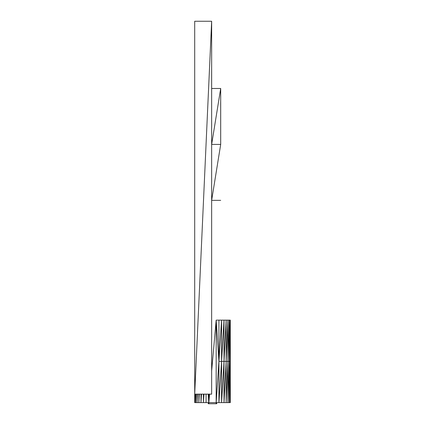 <?xml version="1.0" encoding="UTF-8"?>
<svg xmlns="http://www.w3.org/2000/svg" width="425" height="425" viewBox="0 0 425 425"><rect width="100%" height="100%" fill="white"/><g stroke="black" fill="none" stroke-linecap="round" stroke-linejoin="round"><path stroke-width="0.64" d="M208.829 402.618L208.829 394.145L208.829 402.618L209.583 394.145L208.829 402.618L216.171 402.618L216.171 320.131L224.018 320.131L224.018 361.377L218.928 361.377L216.171 320.131L218.928 361.377L226.158 361.377L224.018 361.377L221.579 402.618L194.974 402.618L194.974 394.145L194.974 402.618L195.139 394.145L194.974 402.618L195.776 402.618L195.776 394.145L195.776 402.618L196.047 394.145L195.776 402.618L197.083 402.618L197.083 394.145L197.083 402.618L197.444 394.145L197.083 402.618L198.842 402.618L198.842 394.145L198.842 402.618L199.277 394.145L198.842 402.618L200.982 402.618L200.982 394.145L200.982 402.618L201.482 394.145L200.982 402.618L203.421 402.618L203.421 394.145L203.421 402.618L203.968 394.145L203.421 402.618L206.072 402.618L206.072 394.145L206.072 402.618L208.829 402.618L208.261 394.145L208.829 403.75L208.829 402.618L208.829 403.75L208.93 402.618L208.829 403.75L216.171 403.75L216.171 320.131L211.65 370.892L216.171 320.131L218.928 320.131L218.928 361.377L216.171 402.618L218.928 361.377L218.928 402.618L218.928 361.377L221.579 320.131L221.579 361.377L218.928 402.618L221.579 361.377L221.579 402.618L221.579 361.377L224.018 320.131L224.018 361.377L221.579 402.618L224.018 402.618L216.171 402.618L216.171 403.75L216.176 402.618L216.171 403.75L216.176 402.618L216.171 403.75L216.176 402.618L216.171 403.75L216.182 402.618L216.171 403.75L216.197 402.618L216.171 403.75L216.197 402.618L216.171 403.75L216.224 402.618L216.171 403.75L216.32 402.618L216.32 403.75L216.367 402.618L216.32 403.75L216.452 402.618L216.452 403.75L216.495 402.618L216.452 403.75L216.569 402.618L216.739 403.75L216.739 402.618L216.739 403.75L216.739 402.618L216.739 403.75L216.734 402.618L216.739 403.75L216.734 402.618L216.739 403.75L216.734 402.618L216.739 403.75L216.734 402.618L216.739 403.75L216.718 402.618L216.739 403.75L216.171 403.75L216.182 402.618L216.171 403.75L216.176 402.618L216.171 403.75L216.192 402.618L216.171 403.75L216.182 402.618L216.171 403.75L216.176 402.618L216.171 403.75L216.187 402.618L216.171 403.75L208.829 403.75L208.824 402.618M226.158 402.618L224.018 402.618L224.018 361.377L224.018 402.618L226.158 361.377L227.917 361.377L226.158 361.377L224.018 402.618L226.158 402.618L226.158 361.377L226.158 402.618L227.917 361.377L229.224 361.377L227.917 361.377L226.158 402.618L227.917 402.618L226.158 402.618M194.703 402.618L194.974 402.618L194.703 402.618L194.703 21.25L211.65 21.25L211.65 394.145L194.703 394.145L194.703 21.25L211.65 21.25L194.703 394.145L211.65 21.25L211.65 394.145L194.703 394.145L194.703 402.618M230.297 402.618L230.026 402.618L230.026 361.377L229.224 361.377L230.026 361.377L230.297 402.618L230.026 361.377L229.224 402.618L230.026 402.618L230.026 361.377L229.224 402.618L227.917 402.618L227.917 361.377L227.917 402.618L229.224 361.377L227.917 402.618L229.224 402.618L229.224 361.377L229.224 402.618L230.297 402.618L230.297 320.131L230.297 402.618M226.158 320.131L224.018 320.131L221.579 361.377L221.579 320.131L218.928 361.377L218.928 320.131L229.224 320.131L229.224 361.377L230.026 320.131L229.224 320.131L229.224 361.377L230.026 320.131L230.297 320.131L230.026 361.377L230.297 320.131L230.026 320.131L230.026 361.377L230.026 320.131L229.224 320.131L227.917 361.377L229.224 320.131L227.917 320.131L227.917 361.377L227.917 320.131L226.158 361.377L227.917 320.131L226.158 320.131L226.158 361.377L226.158 320.131L224.018 361.377L226.158 320.131M216.739 402.618L216.739 403.75L216.739 402.618M208.261 402.618L208.261 403.75L208.261 402.618L208.261 403.75L208.261 402.618L208.261 403.75L208.266 402.618L208.261 403.75L208.266 402.618L208.261 403.75L208.266 402.618L208.261 403.75L208.266 402.618L208.261 403.75L208.266 402.618L208.261 403.75L208.271 402.618L208.261 403.75L208.271 402.618L208.261 403.75L208.282 402.618L208.282 403.75L208.303 402.618L208.282 403.75L208.34 402.618L208.34 403.75L208.372 402.618L208.34 403.75L208.431 402.618L208.431 403.75L208.468 402.618L208.431 403.75L208.548 402.618L208.548 403.75L208.595 402.618L208.548 403.75L208.68 402.618L208.829 403.75L208.818 402.618L208.829 403.75L208.803 402.618L208.829 403.75L208.803 402.618L208.829 403.75L208.808 402.618L208.829 403.75L208.261 403.75L208.261 402.618M208.818 402.618L208.829 403.75L208.808 402.618M220.692 144.42L220.692 88.485L211.65 88.485L220.692 88.485L211.65 144.42L220.692 88.485L220.692 144.42L211.65 144.42L220.692 144.42L211.65 200.35L220.692 144.42M211.65 200.35L220.692 200.35L211.65 200.35"/></g></svg>
